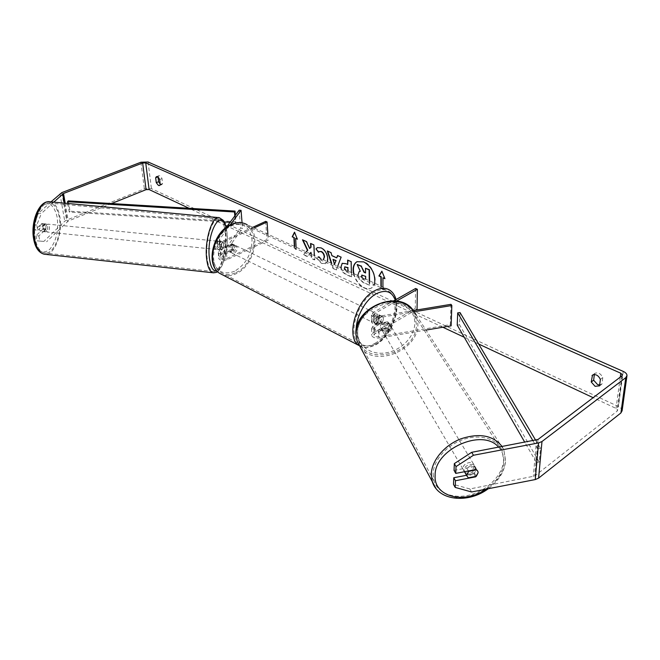 <?xml version="1.0" encoding="UTF-8"?>
<svg xmlns="http://www.w3.org/2000/svg" width="660" height="660" viewBox="0 0 660 660"><rect width="100%" height="100%" fill="white"/><g stroke="black" fill="none" stroke-linecap="round" stroke-linejoin="round"><path stroke-width="0.49" stroke-dasharray="3.3 2.47" d="M387.651 321.799L378.312 323.359C375.92 323.573 374.459 323.053 373.923 321.808L374.822 320.413L382.387 316.462C383.749 317.856 383.641 319.96 382.058 322.765L374.872 326.914L373.981 328.317C374.517 329.571 375.969 330.091 378.345 329.876L387.651 328.317L389.499 324.753L389.276 323.54L387.651 321.799L388.385 323.029L379.03 324.596C374.938 324.967 372.43 324.076 371.506 321.94L373.048 319.547L380.622 315.604C381.983 316.998 381.876 319.102 380.3 321.899L373.106 326.048L371.572 328.449C372.496 330.602 374.995 331.493 379.071 331.122L388.385 329.554L390.241 325.99L390.019 324.769L388.385 323.029M425.989 330.082L379.104 338.011C375.045 338.374 372.562 337.474 371.646 335.313L373.172 332.896L415.297 308.385L417.054 309.202M450.986 304.326L450.285 324.621L378.394 336.757C376.027 336.971 374.575 336.443 374.038 335.181L374.929 333.77L415.272 310.241M413.548 310.53L378.262 316.379C375.87 316.594 374.401 316.082 373.865 314.837L374.764 313.459L396.478 301.125M414.397 311.726L378.988 317.6C374.88 317.971 372.364 317.097 371.44 314.977L372.983 312.601L393.673 300.886M415.585 288.478L415.297 308.385M450.285 324.621L451.127 325.842M382.058 322.765L380.3 321.899M382.033 316.28L380.267 315.43L377.949 315.562L375.614 318.12L377.734 319.151C376.513 321.758 376.522 323.647 377.767 324.827L382.429 322.146C383.65 319.555 383.641 317.666 382.404 316.478L377.734 319.151M387.651 328.317L388.385 329.554M223.352 247.648L223.657 243.936L222.824 241.758L219.788 246.304C220.654 247.417 222.255 247.599 224.598 246.857L232.007 243.779C233.491 245.149 233.533 247.054 232.138 249.496L225.126 252.78C222.791 253.531 221.199 253.341 220.333 252.219L223.352 247.648L221.405 247.45L221.702 243.738L220.869 241.56L217.709 246.576C219.194 248.482 221.941 248.795 225.951 247.525L233.359 244.439C234.853 245.8 234.894 247.706 233.491 250.165L226.479 253.448C222.486 254.735 219.747 254.413 218.262 252.491L221.405 247.45M219.103 257.598L218.839 258.736C220.325 260.675 223.055 260.997 227.032 259.71L268.274 240.182L266.912 239.555L225.687 259.034C223.361 259.784 221.768 259.594 220.91 258.464L242.476 228.22L240.603 228.038L219.103 257.598L218.526 251.361M226.207 227.411L217.387 239.126L217.115 240.248C218.608 242.137 221.364 242.451 225.39 241.18L254.166 227.939M230.142 224.936L219.202 239.976C220.077 241.082 221.686 241.263 224.029 240.52L252.788 227.304M265.708 221.372L266.912 239.555M267.877 234.226L268.274 240.182M239.176 210.169L240.603 228.038M242.055 222.824L242.476 228.22M232.138 249.496L233.491 250.165M231.627 243.598L232.988 244.249M222.824 241.758L220.869 241.56M43.89 229.688L45.325 231.841C47.099 231.437 47.875 229.532 47.652 226.124L46.217 223.963C44.443 224.375 43.667 226.281 43.89 229.688M43.007 228.632L43.09 225.662L42.092 223.707L39.377 226.232L39.303 229.218L40.309 231.181L43.007 228.632L46.167 228.954L43.915 231.693L40.309 231.181M220.811 247.805L221.455 249.826L219.103 249.587L221.141 246.823L223.484 247.063L223.657 243.936L223.022 241.907L220.358 241.477L218.625 244.423L220.984 244.662L220.811 247.805M216.884 247.409L217.849 249.612C219.153 249.125 219.788 247.104 219.755 243.548L218.79 241.321C217.486 241.808 216.851 243.837 216.884 247.409M223.484 247.063L221.455 249.826M220.984 244.662L223.022 241.907M46.217 223.963L42.092 223.707M44.806 223.822L42.553 226.553L39.377 226.232M45.251 224.02L42.553 226.553M43.477 231.503L46.167 228.954M219.103 249.587L221.141 246.823M220.671 241.675L218.625 244.423M214.929 247.203L215.894 249.414C217.206 248.927 217.849 246.906 217.808 243.35L216.835 241.123C215.531 241.609 214.888 243.639 214.929 247.203M45.656 229.87L47.083 232.023C48.856 231.619 49.632 229.713 49.409 226.306L47.974 224.144C46.208 224.548 45.433 226.462 45.656 229.87M59.202 217.008C57.618 208.865 54.557 204.22 50.011 203.074C40.961 200.582 31.812 222.973 35.425 239.588C37.1 247.409 40.078 251.873 44.377 252.962C53.658 255.412 62.502 233.434 59.202 217.008M225.308 233.302C224.45 224.821 222.387 220.052 219.103 218.988C212.57 216.637 205.029 240.422 207.075 257.73C208.015 265.881 210.037 270.451 213.147 271.441C219.854 273.677 227.114 250.379 225.308 233.302M353.512 273.496C355.27 280.269 358.809 285.087 364.122 287.958C366.787 289.171 369.146 289.237 371.2 288.173L374.657 283.198M353.892 273.677C355.715 280.294 359.23 285.004 364.427 287.793C367.092 289.006 369.451 289.072 371.506 288.007C379.269 284.567 373.956 265.543 364.072 261.715L357.151 261.624M160.198 184.124L161.824 184.602L162.583 183.554L161.997 178.604C161.048 176.476 159.968 175.519 158.771 175.725L158.045 177.144M454.055 470.398L474.292 466.529L476.066 469.499M474.292 466.529L476.14 468.418L476.338 469.78L473.913 473.863L466.529 475.282M306.166 251.79L303.336 254.76L307.172 256.534L309.92 253.506M311.033 254.017L311.223 258.406L314.498 259.924L314.317 255.527M337.681 266.236L336.262 269.998L333.003 268.496L331.328 263.323M471.57 491.972L469.829 488.961L534.724 476.025L617.1 411.155L617.62 410.215L616.052 408.408L593.159 397.683M478.673 344.017L464.228 337.252M442.86 327.236L227.164 226.141M225.637 225.423L189.065 208.288M296.076 247.162L296.2 249.546L294.475 248.754L294.352 246.37M382.94 286.993L382.948 289.517L380.952 288.593L380.935 286.077M351.367 272.514L351.458 277.01L346.063 274.519C343.068 273.058 341.319 270.773 340.799 267.671M327.302 261.476L325.495 263.703L321.585 263.497L316.387 258.035L317.963 257.194L316.387 258.035M319.448 257.878L321.478 259.726L323.342 259.661L321.478 259.726M622.108 410.767C622.042 409.117 620.821 407.707 618.437 406.535L151.42 188.62L144.358 188.843L66.602 220.118L64.746 221.232L43.816 241.436L37.001 240.826L43.816 241.436M594.33 374.534L594.916 373.337C598.125 372.083 600.748 373.494 602.778 377.578L601.986 383.988L599.668 385.019M37.768 230.266L44.624 223.839C45.961 224.788 46.307 226.669 45.664 229.474L38.841 235.95L36.011 235.653L42.859 229.185C43.502 226.388 43.147 224.507 41.811 223.55L34.931 229.977L33.932 224.738L38.544 213.229L41.374 213.502L36.778 225.027L37.768 230.266L34.931 229.977M50.968 201.886L38.544 213.229M36.011 235.653L37.001 240.826M38.841 235.95L39.823 241.131M36.778 225.027L33.932 224.738M111.598 203.552L68.26 221.026L46.612 241.733M53.757 202.15L41.374 213.502M469.829 488.961L453.494 484.399M473.913 473.863L475.439 476.438M593.084 374.789L594.421 373.808M600.361 379.385L602.778 377.578M599.569 385.803L601.986 383.988M45.664 229.474L42.859 229.185M44.624 223.839L41.811 223.55M159.646 179.545L161.997 178.604M160.248 184.495L162.583 183.554M369.575 280.863L369.616 285.26L363.47 282.422L359.246 278.817L358.05 274.675L359.304 271.532M359.246 278.817L357.769 275.451M369.616 285.26L363.165 282.587L358.941 278.982M369.262 280.723L369.311 285.433M365.558 272.671L365.813 268.084M360.261 271.177L357.448 264.33M294.781 232.064L297.371 239.209M297.676 239.06L297.231 238.862M295.944 238.276L296.2 249.546M294.673 246.518L294.781 248.605L296.505 249.398M383.221 277.613L382.948 289.517M383.262 289.344L380.952 288.593M381.249 286.217L381.257 288.42M384.78 278.322L381.959 271.375M333.316 259.256L334.818 264.165M337.829 255.387L341.104 257.152M341.41 256.996L336.262 269.998M336.567 269.841L333.003 268.496M333.308 268.331L331.749 263.513M327.748 251.155L327.327 250.965M327.632 250.808L330.957 252.59M331.262 252.442L331.93 255.709M332.244 255.552L337.037 257.714M344.438 269.338L346.244 271.103L347.886 271.854L347.861 270.905M344.875 266.854L344.495 268.018L347.886 271.854M348.191 271.697L348.175 271.054M342.317 263.266L346.294 263.538L348.026 264.322M347.919 259.924L351.137 261.665M351.45 261.509L351.458 277.01M351.763 276.853L346.368 274.354C343.489 272.959 341.756 270.781 341.154 267.836M306.281 251.839L303.336 254.76M309.928 248.325L306.71 241.411L302.965 240.017M311.347 254.166L311.52 258.258L314.803 259.768L314.193 244.769L310.901 243.581M303.641 254.611L307.477 256.385L311.264 252.211M317.534 247.533L321.453 247.731C325.281 249.81 327.459 253.374 327.995 258.406L327.995 258.448C328.02 261.055 327.286 262.754 325.801 263.546L321.89 263.34L316.693 257.878M319.093 256.608L321.783 259.57M319.522 251.51L318.533 252.277M361.49 277.159L363.297 278.982L365.656 280.063L365.64 279.064M361.969 277.373L365.962 279.898L365.912 276.185L361.969 275.047M464.83 472.362C469.549 474.697 473.022 473.22 475.233 467.932L475.035 466.57C473.682 462.016 463.996 465.094 464.062 470.068L464.409 471.735M468.41 470.968L466.678 468.031C469.441 465.704 472.114 465.193 474.688 466.505L476.685 469.837M381.554 323.227L380.242 326.304L382.453 330.421C384.656 331.658 386.867 331.287 389.062 329.315L388.179 327.822L389.499 324.753L388.179 322.121L389.062 323.598C386.851 322.352 384.64 322.724 382.429 324.712L381.554 323.227L388.179 322.121M390.984 327.228L390.761 326.007C386.933 322.658 383.914 323.582 381.695 328.787L381.901 329.95C385.696 333.358 388.724 332.45 390.984 327.228M388.179 327.822L381.579 328.927M476.338 476.264L474.35 472.915C471.603 475.225 468.946 475.736 466.372 474.441L468.336 477.807M474.688 466.505L466.678 468.031M466.372 474.441L474.35 472.915M382.453 330.421L389.062 329.315M389.062 323.598L382.429 324.712M391.726 328.474L391.504 327.253C387.676 323.895 384.648 324.827 382.421 330.041L382.627 331.204C386.43 334.612 389.458 333.704 391.726 328.474M474.127 466.092L473.93 464.739C472.585 460.185 462.916 463.254 462.982 468.22L463.171 469.516C464.483 474.103 474.152 471.083 474.127 466.092M433.092 473.93L434.041 480.975C438.001 493.73 454.748 499.554 471.587 494.488C488.433 489.538 502.697 474.573 503.654 460.457L502.161 450.747C497.384 438.875 480.439 433.694 463.617 439.37C446.779 444.939 433.356 460.309 433.092 473.93M357.489 334.224L358.561 340.568C366.127 367.537 417.392 352.968 416.411 324.332L414.703 315.587C405.611 290.128 355.327 306.388 357.489 334.224M376.538 314.878C373.354 317.74 372.587 320.479 374.245 323.095L376.596 322.971C379.772 320.1 380.523 317.361 378.856 314.754L376.538 314.878M374.245 323.095L377.767 324.827L375.655 323.796L377.998 323.664L380.317 321.115L382.429 322.146M227.469 245.908C226.421 248.193 226.57 249.917 227.914 251.08L229.548 251.889L231.916 251.93L234.094 249.761L232.468 248.96C233.516 246.691 233.368 244.967 232.023 243.796L227.469 245.908L229.094 246.708L231.28 244.53L233.632 244.571L232.023 243.796M232.378 245.058C229.342 247.459 228.756 249.917 230.62 252.417L233.005 252.458C236.032 250.041 236.602 247.591 234.729 245.099L232.378 245.058M230.62 252.417L227.914 251.08L232.468 248.96M234.729 245.099L233.632 244.571L229.094 246.708M378.856 314.754L380.622 315.604M380.284 315.447L375.614 318.12M375.655 323.796L380.317 321.115M229.548 251.889L234.094 249.761M233.739 245.718C230.703 248.127 230.125 250.585 231.982 253.085L234.366 253.126C237.394 250.709 237.971 248.251 236.09 245.759L233.739 245.718M374.773 314.028C371.596 316.882 370.837 319.621 372.487 322.237L374.839 322.113C378.015 319.242 378.766 316.511 377.099 313.904L374.773 314.028M375.012 343.299C392.535 333.911 402.121 298.741 388.814 291.365C384.846 288.948 380.111 289.195 374.591 292.116C356.911 300.82 346.863 336.542 359.659 344.091C363.957 346.962 369.072 346.698 375.012 343.299M236.008 272.588C253.217 265.147 260.527 233.434 246.444 225.877C242.236 223.418 237.435 223.352 232.048 225.679C214.731 232.518 206.984 264.445 220.457 272.266C225.011 275.187 230.191 275.294 236.008 272.588M535.664 440.236L540.49 448.371L539.228 462.058L459.55 324.802L460.036 312.568M457.223 325.108L459.55 324.802M540.49 448.371L537.669 448.784L536.432 462.47L524.799 442.291M537.669 448.784L532.942 440.748M539.228 462.058L536.432 462.47M68.26 200.904L70.018 211.216L235.9 221.768L235.364 215.242M234.811 215.977L235.364 222.659L235.9 221.768M67.782 203.462L69.25 212.058L224.243 221.95M230.035 222.321L235.364 222.659M70.018 211.216L69.25 212.058M379.071 331.122L379.104 338.011M373.106 326.048L373.172 332.896M374.872 326.914L374.929 333.77M378.345 329.876L378.394 336.757M374.764 313.459L374.822 320.413M372.983 312.601L373.048 319.547M378.988 317.6L379.03 324.596M378.262 316.379L378.312 323.359M226.479 253.448L227.032 259.71M220.489 251.559L221.059 257.804M225.126 252.78L225.687 259.034M224.029 240.52L224.598 246.857M225.39 241.18L225.951 247.525M217.387 239.126L217.982 245.454M219.367 239.324L219.945 245.652M50.119 201.803C54.896 203.016 58.113 207.9 59.779 216.463C63.046 232.93 54.772 255.115 45.309 254.331M33.99 239.06C37.331 251.468 42.586 254.9 49.739 249.364C56.273 241.354 58.74 230.612 57.139 217.148C54.169 204.79 49.03 201.052 41.72 205.936C34.807 213.906 32.233 224.945 33.99 239.06M213.691 272.844C220.613 273.512 227.543 249.925 225.753 232.708C224.854 223.798 222.676 218.773 219.227 217.651L218.493 217.585M225.984 227.576L226.982 233.822C228.508 248.82 222.948 269.47 216.835 270.847M620.268 377.132L616.052 408.408M148.088 161.989L151.42 188.62M623.221 371.399L618.437 406.535M59.961 193.685L64.746 221.232M64.3 203.14L67.468 221.504M65.2 203.222L68.26 221.026M621.877 375.911L617.1 411.155M538.015 439.469L534.724 476.025M536.555 440.071L533.288 476.635M140.926 162.228L144.358 188.843M61.85 192.596L66.602 220.118M502.111 446.572L503.836 449.848L505.42 460.119C504.859 489.25 452.125 510.865 435.996 488.532M486.238 489.118C496.823 481.635 502.681 472.758 503.819 462.462C504.19 456.514 502.458 451.432 498.638 447.233M360.475 347.391C374.913 368.09 418.778 350.254 417.879 324.085L416.08 314.837L412.368 309.119M357.646 332.822C357.25 319.374 370.747 304.961 386.298 302.527C401.849 299.896 415.132 309.812 414.785 323.243C414.67 336.633 401.42 350.287 386.38 352.778C371.349 355.459 357.819 346.302 357.646 332.822M222.742 274.956C226.908 276.408 231.363 275.995 236.107 273.743C254.183 265.914 261.855 232.6 247.038 224.672L389.491 289.996C403.491 297.742 393.426 334.67 375.028 344.553C368.981 348.026 363.726 348.389 359.254 345.659M356.169 329.909C357.522 344.784 364.378 349.305 376.745 343.472C389.821 336.204 399.861 312.733 395.249 299.986M234.605 271.252C222.75 275.583 215.49 271.186 212.817 258.06C211.53 245.8 220.06 230.406 230.728 225.72C242.756 221.909 249.859 226.57 252.029 239.72C251.864 253.77 246.048 264.28 234.605 271.252M390.761 326.007L390.019 324.769M371.572 328.449L371.646 335.313M373.981 328.317L374.038 335.181M371.44 314.977L371.506 321.94M373.865 314.837L373.923 321.808M218.262 252.491L218.839 258.736M220.333 252.219L220.91 258.464M217.115 240.248L217.709 246.576M219.202 239.976L219.788 246.304M232.007 243.779L233.359 244.439M217.528 271.573C224.177 266.854 228.385 247.78 227.089 233.392L226.174 227.436M45.325 231.841L43.915 231.693M219.409 249.769L217.849 249.612M220.358 241.477L218.79 241.321M215.894 249.414L47.083 232.023M219.103 218.988L50.011 203.074M213.147 271.441L44.377 252.962M216.835 241.123L47.974 224.144M476.14 468.418L475.035 466.57M622.372 375.226L617.62 410.215M627 375.507L626.926 376.068M592.49 375.119L594.916 373.337M599.123 386.232L601.532 384.417M156.428 176.657L158.771 175.725M159.489 185.551L161.824 184.602M416.08 314.837L503.836 449.848L505.651 460.771C504.512 471.611 498.712 480.934 488.26 488.722M380.449 327.459L381.901 329.95M391.504 327.253L473.93 464.739M358.561 340.568L434.041 480.975M414.703 315.587L502.161 450.747M382.627 331.204L463.171 469.516M359.246 345.642C362.522 348.628 368.181 348.29 376.225 344.619C389.779 336.913 400.174 313.83 396.058 299.533M231.982 253.085L372.487 322.237M246.444 225.877L388.814 291.365M220.457 272.266L359.659 344.091M236.09 245.759L377.099 313.904"/><path stroke-width="0.99" d="M414.397 311.726L451.844 305.514L450.986 304.326L413.548 310.53M415.272 310.241L417.054 309.202L417.359 289.27L396.478 301.125M393.673 300.886L415.585 288.478L417.359 289.27M451.844 305.514L451.127 325.842L425.989 330.082M226.207 227.411L239.176 210.169L241.065 210.342L230.142 224.936M252.788 227.304L265.708 221.372L267.077 221.991L267.877 234.226M254.166 227.939L267.077 221.991M241.065 210.342L242.055 222.824M374.657 283.198C375.474 273.999 371.836 266.887 363.759 261.88L356.994 261.698C353.611 263.794 352.448 267.729 353.512 273.496M156.263 182.671L158.474 185.468L159.489 185.551L160.248 184.495L159.646 179.545C158.697 177.408 157.616 176.451 156.428 176.657L155.661 177.73L156.263 182.671L158.598 181.731L160.198 184.124M591.236 381.991L592.49 375.119C595.699 373.873 598.323 375.292 600.361 379.385L599.569 385.803L595.097 386.331L591.236 381.991L593.654 380.193L594.33 374.534M599.668 385.019L597.506 384.524L593.654 380.193M466.529 475.282L453.758 477.733L455.458 480.736L475.678 476.842L478.112 472.75L477.922 471.388L476.066 469.499L455.763 473.393L454.055 470.398L454.327 463.609L471.677 452.314L538.015 439.469L621.877 375.911L622.405 374.987L620.796 373.23L145.736 162.896L142.659 162.995L63.525 193.471L53.757 202.15M314.317 255.527L313.888 244.926L310.579 243.441L310.745 247.335L309.623 248.482L306.405 241.56L302.486 239.803L307.477 250.412L306.166 251.79M309.92 253.506L310.959 252.359L311.033 254.017M331.328 263.323L327.327 250.965L330.957 252.59L331.93 255.709L336.724 257.87L337.524 255.544L341.104 257.152L337.681 266.236M593.159 397.683L478.673 344.017M464.228 337.252L442.86 327.236M227.164 226.141L225.637 225.423M189.065 208.288L149.102 189.552L146.075 189.651L111.598 203.552M294.673 246.518L294.212 237.501L292.182 236.866L294.475 232.204L297.371 239.209L295.639 238.425L296.076 247.162M293.906 237.649L294.352 246.37M384.78 278.322L382.907 277.786L384.928 278.693L381.876 271.177L378.889 275.971L380.894 276.878L380.935 286.077M382.907 277.786L382.94 286.993M340.799 267.671L342.161 263.34L345.98 263.695L347.713 264.487L347.614 260.081L351.137 261.665L351.367 272.514M323.367 259.669L324.217 257.021C324.01 254.496 322.996 252.706 321.181 251.674L319.366 251.575L318.533 252.277L315.942 248.902L317.377 247.607L321.139 247.888C324.976 249.967 327.154 253.523 327.69 258.563L327.302 261.476M318.788 256.765L317.971 257.202L318.788 256.765L319.448 257.878M471.677 452.314L473.459 455.26L538.568 442.934L541.984 441.523L625.787 377.644L627 375.507C626.926 373.906 625.663 372.537 623.221 371.399L148.088 161.989L140.926 162.228L61.85 192.596L50.968 201.886M158.045 177.144L158.598 181.731M453.758 477.733L453.494 484.399L455.185 487.418L471.57 491.972L535.243 479.572L538.593 478.137L620.911 412.954L622.108 410.767L626.926 376.068M455.458 480.736L455.185 487.418M473.459 455.26L456.043 466.587L455.763 473.393M456.043 466.587L454.327 463.609M591.995 375.589L593.084 374.789M155.661 177.73L157.732 176.905M357.769 275.451L359.147 271.606L360.319 271.301L357.142 264.495L361.284 266.359L363.982 272.258L365.566 272.976L365.5 268.249L369.138 269.89L369.262 280.723M365.5 268.249L369.451 269.726L369.575 280.863M361.284 266.359L364.287 272.093L365.558 272.671M361.597 266.195L357.142 264.495M357.151 261.624C353.801 263.835 352.721 267.853 353.892 273.677M359.304 271.532L360.261 271.177M297.231 238.862L295.639 238.425M294.212 237.501L292.182 236.866M292.487 236.725L294.583 232.468M381.959 271.375L379.203 275.806L381.208 276.705L381.249 286.217M335.767 260.667L333.011 259.413L334.504 264.322L336.072 260.51L333.011 259.413M336.072 260.51L334.504 264.322M337.747 255.643L336.724 257.87M331.749 263.513L327.748 251.155M347.861 270.905L347.787 267.811L344.71 266.921L344.438 269.338M348.175 271.054L347.787 267.811M348.1 267.655L344.875 266.854M341.154 267.836L341.038 266.59L342.317 263.266M347.927 260.221L347.713 264.487M302.965 240.017L307.783 250.264L306.281 251.839M310.901 243.581L311.05 247.178L309.623 248.482M310.959 252.359L311.347 254.166M323.425 259.644L324.522 256.872C324.316 254.339 323.301 252.557 321.486 251.518L319.522 251.51M318.763 252.029L315.942 248.902M316.247 248.746L317.534 247.533M365.64 279.064L365.607 276.35L361.804 275.113L361.49 277.159M361.969 275.047L361.969 277.373M468.649 471.38L466.884 474.903L467.065 476.198L468.336 477.807L476.338 476.264L478.112 472.75L477.922 471.388L476.685 469.837L468.649 471.38L468.41 470.968M464.409 471.735L464.83 472.362M535.664 440.236L460.036 312.568L457.693 312.873L457.223 325.108L524.799 442.291M532.942 440.748L457.693 312.873M235.026 211.093L234.482 211.975L67.493 201.729L68.26 200.904L235.026 211.093L235.364 215.242M234.482 211.975L234.811 215.977M224.243 221.95L230.035 222.321M67.493 201.729L67.782 203.462M45.309 254.331L44.195 254.215C39.691 253.069 36.556 248.391 34.798 240.182C30.995 222.717 40.623 199.188 50.119 201.803L218.493 217.585M226.174 227.436C224.317 220.968 224.185 222.057 223.154 220.25L219.227 217.651C212.371 215.176 204.443 240.182 206.596 258.373C207.587 266.929 209.707 271.722 212.965 272.762L213.691 272.844M216.835 270.847C213.007 271.549 210.499 267.127 209.327 257.573C206.423 232.452 221.603 206.365 225.984 227.576M620.796 373.23L620.268 377.132M145.736 162.896L149.102 189.552M62.716 193.933L64.3 203.14M63.525 193.471L65.2 203.222M142.659 162.995L146.075 189.651M538.568 442.934L535.243 479.572M541.984 441.523L538.593 478.137M625.787 377.644L620.911 412.954M435.996 488.532L432.275 481.602L431.293 474.276C431.566 460.663 444.254 445.285 460.894 438.834C479.507 432.754 493.251 435.336 502.111 446.572M498.638 447.233C482.765 427.581 434.115 449.336 435.121 475.604C433.686 496.947 464.722 504.619 486.238 489.118M416.08 314.837C409.406 302.849 397.864 298.906 381.43 303.006C365.483 309.441 357.002 319.935 355.987 334.48L357.093 341.08L360.475 347.391M359.254 345.659L358.867 345.386C345.436 337.45 356.004 299.912 374.583 290.788C380.366 287.727 385.333 287.471 389.491 289.996C392.708 292.066 394.903 295.243 396.058 299.533M395.249 299.986C391.9 291.373 385.605 289.278 376.382 293.7C365.681 299.31 355.971 316.668 356.169 329.909M359.246 345.642L219.739 273.397C204.938 264.512 213.106 231.66 231.231 224.416C237.006 221.9 242.278 221.991 247.038 224.672C242.632 222.098 237.6 222.032 231.949 224.458C213.749 231.635 205.598 265.18 219.739 273.397L222.742 274.956M217.528 271.573C217.206 272.291 215.688 272.687 212.965 272.762L44.195 254.215C38.899 252.78 35.417 247.937 33.767 239.671C30.195 222.585 38.932 199.609 50.119 201.803M412.368 309.119C396.544 289.352 353.933 308.327 355.897 334.24L357.093 341.08L432.275 481.602C438.207 501.064 468.468 503.745 488.26 488.722M464.459 471.727L467.065 476.198"/></g></svg>
